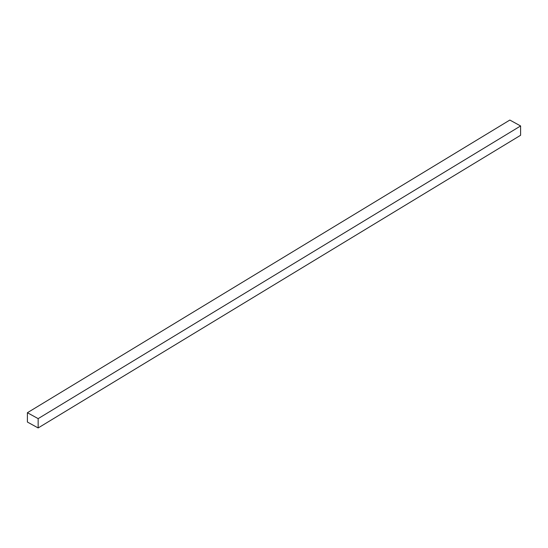 <?xml version="1.0" encoding="UTF-8"?>
<svg xmlns="http://www.w3.org/2000/svg" width="548" height="548" viewBox="0 0 548 548"><rect width="100%" height="100%" fill="white"/><g stroke="black" fill="none" stroke-linecap="round" stroke-linejoin="round"><path stroke-width="0.82" d="M27.4 412.726L27.4 422.042L38.155 427.947L520.6 135.274L520.6 125.958L509.846 120.053L27.4 412.726L38.155 418.631L520.6 125.958M38.155 427.947L38.155 418.631"/></g></svg>
